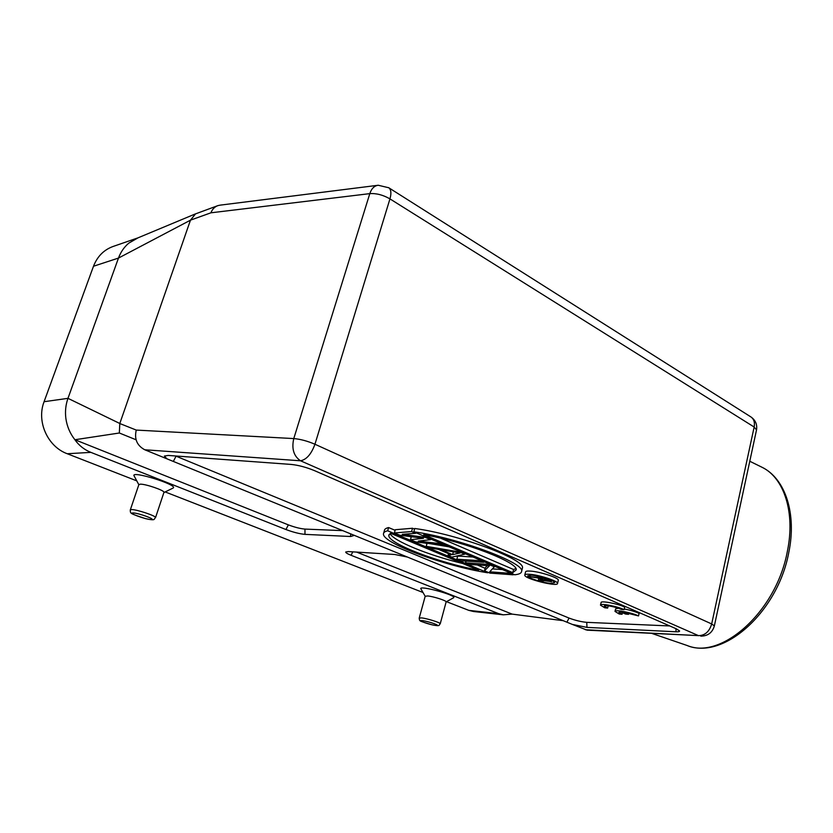 <?xml version="1.0" encoding="UTF-8"?>
<svg xmlns="http://www.w3.org/2000/svg" width="833" height="833" viewBox="0 0 833 833"><rect width="100%" height="100%" fill="white"/><g stroke="black" fill="none" stroke-linecap="round" stroke-linejoin="round"><path stroke-width="1.25" d="M608.194 605.799L607.653 608.069L604.362 606.112C603.873 604.539 616.732 607.028 621.106 609.36L624.084 609.652C617.513 606.32 599.791 602.967 600.478 605.154L604.748 607.788L607.653 608.069M600.52 604.987L601.093 602.603C600.406 600.395 618.117 603.727 624.688 607.08L624.084 609.652M623.542 612.193L638.526 615.931C632.112 612.651 614.296 609.267 615.004 611.422L619.169 613.994L622.074 614.275L618.846 612.37L620.595 611.911L625.562 614.046L628.509 614.348L623.553 612.203M624.24 608.965C630.31 610.152 635.256 611.62 639.109 613.38L638.526 615.931M618.367 608.236L615.597 608.902L615.035 611.266M622.449 612.703L622.074 614.275M628.748 613.286L628.509 614.348M487.347 565.638L485.295 567.742L484.483 570.813L489.898 573.094L513.263 574.822L509.64 573.281L489.71 571.823L494.354 566.784L488.773 564.41L465.553 562.858L469.25 564.42L489.471 565.784L484.483 570.813M513.409 574.239L513.263 574.822M509.786 572.698L509.64 573.281M502.476 569.585L492.418 568.877M494.5 566.19L494.354 566.784M488.929 563.816L488.773 564.41M466.011 561.13L465.553 562.858M480.162 560.078L480.006 560.671L456.848 559.203L460.587 560.776L483.775 562.275L480.006 560.671M483.931 561.681L483.775 562.275M472.946 557.006L457.692 556.08L456.848 559.203M452.611 554.632L441.074 549.759L460.17 552.966L452.611 554.632L453.371 551.831M427.069 543.293L426.225 546.344L430.12 547.979L438.481 549.384L451.299 554.788L448.039 555.507L451.83 557.1L464.741 554.184L459.587 551.987L426.225 546.344M459.754 551.384L459.587 551.987M449.122 546.854L429.953 543.647M448.55 553.622L448.039 555.507M464.908 553.581L464.741 554.184M411.304 536.723L410.461 539.722L415.75 541.939L443.916 545.313L439.949 543.626L418.364 541.086L430.609 539.649L425.215 537.358L402.308 534.317L415.698 533.307L411.585 531.558L394.373 532.964L399.778 535.223L423.476 538.305L410.461 539.722M444.083 544.709L443.916 545.313M440.116 543.022L439.949 543.626M431.275 539.253L430.734 539.19M430.776 539.045L430.609 539.649M425.392 536.744L425.215 537.358M415.979 532.735L415.698 533.307M414.563 529.111L412.522 528.247L411.585 531.558M412.522 528.247L395.29 529.726L394.373 532.964M539.107 577.998L543.522 578.331L549.447 581.205L545.646 580.705L539.107 577.998M548.989 580.705L548.853 581.257M548.176 580.341L547.968 581.184M547.083 579.872L546.802 580.997M545.979 579.393L545.646 580.705M544.865 578.904L544.511 580.32M538.826 578.498L538.337 580.445L540.315 581.288L544.47 580.716L551.477 581.663L543.283 577.696L529.549 576.665L537.358 577.863L542.189 579.945L538.337 580.445M551.769 580.497L551.477 581.663M551.467 580.351L551.238 581.247M550.321 579.851L550.124 580.653M529.934 575.134L529.549 576.665M558.277 580.434L558.339 580.195C559.016 577.863 539.722 571.563 530.298 571.084C527.206 570.886 525.623 571.178 525.561 571.959L524.811 574.895M529.486 574.281C526.383 574.072 524.811 574.364 524.748 575.134C524.04 578.685 558.256 587.307 557.548 583.381C558.214 581.08 538.909 574.801 529.486 574.281M550.519 583.339C542.71 582.84 527.237 577.8 527.695 575.884L531.6 575.187C539.326 575.624 555.122 580.757 554.58 582.652L550.519 583.339M390.542 533.276L478.673 570.199C439.574 563.108 387.709 543.428 388.834 535.411L390.542 533.276M390.063 533.547C393.228 541.002 428.818 555.403 462.69 563.504M395.134 530.309L388.594 527.56L387.668 530.788C384.898 531.423 383.492 532.454 383.461 533.88C382.128 543.168 445.291 566.253 487.711 572.781L387.668 530.788M487.857 572.229L487.711 572.781M485.15 568.293L477.226 564.961M457.536 556.642L456.245 556.1M426.954 543.741L425.434 543.106M411.2 537.098L409.888 536.546M383.742 532.881L384.367 530.704C384.409 529.257 385.825 528.205 388.594 527.56M413.803 531.808L514.679 574.78C519.251 574.312 521.573 573.125 521.635 571.199C524.696 562.785 457.39 537.743 413.803 531.808L414.74 528.486C458.317 534.338 525.55 559.443 522.458 567.991L522.187 569.033M423.726 534.661C464.45 541.585 518.532 562.567 516.21 569.876L512.774 572.667L423.726 534.661M512.774 572.667L513.597 569.512L515.856 568.575M513.597 569.512L440.595 538.18M566.898 622.189L572.344 624.417L586.994 627.395L676.063 631.789C678.572 631.893 679.738 631.612 679.551 630.935L676.302 628.811L314.812 470.77C306.461 467.313 298.61 465.199 291.248 464.439L168.172 455.432L164.372 456.057L166.964 458.837L566.898 622.189L569.054 618.076L175.544 455.974M569.054 618.076C575.28 620.408 581.174 621.835 586.744 622.345L669.742 625.947M453.391 597.896L453.579 597.782C457.525 595.366 417.166 584.537 421.009 589.035L425.184 596.293L427.662 595.959C433.379 596.438 446.623 600.687 446.144 601.874L453.579 597.782M163.924 492.47L163.966 492.334C164.788 490.533 145.536 483.89 140.256 484.171L138.861 484.65L130.333 509.817M172.816 488.19L173.108 488.044C178.897 484.973 129.302 469.708 134.228 476.112L138.84 484.723M137.487 238.03L114.548 245.964C104.552 249.161 97.523 255.918 93.494 266.248L44.076 401.714C36.319 421.56 47.7 446.686 67.244 453.735L136.768 480.86M220.12 205.157L218.007 205.584C214.706 206.751 212.342 209.156 210.916 212.811L190.465 220.151L195.557 213.842L138.07 237.811L128.813 243.121C124.159 247.037 120.712 252.014 118.473 258.074L67.973 398.341L44.076 401.714M119.817 423.497L67.973 398.341C65.682 404.807 64.984 411.512 65.869 418.458C67.004 426.402 70.014 433.493 74.897 439.73L288.353 524.873C294.747 527.279 300.286 528.684 304.972 529.09L342.738 530.631M93.494 266.248L118.473 258.074L190.455 220.183L119.806 423.508L119.338 433.004L136.102 439.793M119.338 433.004L74.897 439.741C78.968 445.52 84.3 449.726 90.88 452.371L285.948 529.528C293.278 532.277 299.62 533.88 304.982 534.37L350.62 536.504L353.452 535.661L352.484 534.609M585.339 629.727L698.47 635.631L300.536 460.784C306.544 459.608 311.355 454.089 314.947 444.249L711.674 623.948L754.157 427.027L389.948 198.889C391.5 193.36 391.125 189.653 388.803 187.769L378.213 185.249C374.319 185.79 371.508 188.581 369.8 193.631C376.381 193.194 383.097 194.943 389.948 198.889L314.947 444.249C307.45 441.032 300.39 439.147 293.778 438.575C291.467 448.758 293.726 456.161 300.536 460.784L144.775 449.778C136.997 445.593 134.165 439.033 136.268 430.078L119.806 423.528M756.458 430.224L756.52 429.911C757.343 424.538 755.521 420.249 751.064 417.031C753.959 419.176 754.99 422.508 754.157 427.027L756.52 429.911L714.36 625.895L711.674 623.948C709.341 631.664 704.937 635.558 698.47 635.631L587.088 630.154L572.344 624.417M217.34 205.824L195.578 213.862M473.602 611.526L468.812 610.36L446.644 601.718M422.997 592.492L165.163 491.928M563.223 620.689L512.097 614.108L503.288 614.827L498.644 613.661L351.047 555.278L352.817 551.862M512.097 614.108L356.618 552.102M407.462 557.069L394.842 554.497L348.298 551.571L345.726 551.987C345.591 552.695 347.361 553.799 351.047 555.278M145.077 449.903L166.964 458.837M173.347 461.44L176.034 456.182M421.654 617.909L419.218 618.076C419.728 621.564 418.416 620.606 432.077 624.823C441.344 626.697 438.397 624.989 440.24 623.75C440.688 622.72 427.35 618.523 421.654 617.909M440.22 623.834L446.144 601.874M422.716 620.679C415.875 619.814 428.756 624.594 435.513 625.448C442.51 626.374 429.547 621.533 422.716 620.679M133.113 512.93C127.314 512.753 145.286 519.417 151.012 519.584C157.073 519.854 138.892 513.066 133.113 512.93M131.645 509.557L130.292 509.942C130.375 513.784 129.709 513.326 145.442 518.605C156.729 521.114 153.397 518.886 155.552 517.574C156.302 516.012 136.893 509.494 131.645 509.557M155.511 517.689L163.966 492.334M750.752 416.833L388.542 187.612M136.268 430.078L293.778 438.575L369.8 193.631L210.916 212.811M285.948 529.528L288.353 524.873M304.982 534.37L304.972 529.09M350.62 536.504L350.61 533.838M700.782 636.141C707.883 636.048 712.402 632.632 714.36 625.895L714.318 626.072M749.773 461.253L762.174 467.344C785.457 478.767 796.858 513.951 788.757 552.602C777.814 611.995 723.45 660.517 687.006 645.46C721.066 660.298 776.314 611.745 787.331 551.498C795.536 512.482 784.02 477.903 762.174 467.344L760.966 466.751M498.644 613.661L468.812 610.36M90.88 452.371L67.244 453.735M586.994 627.395L586.744 622.345M676.063 631.789L675.886 628.634M558.339 580.195L557.548 583.381M389.094 534.484L388.834 535.411M522.458 567.991L521.635 571.199M419.238 617.992L425.205 596.251M163.903 492.542L173.108 488.044M220.12 205.147L377.766 185.311M687.006 645.46L652.343 633.59M503.288 614.827L473.279 611.484"/></g></svg>
